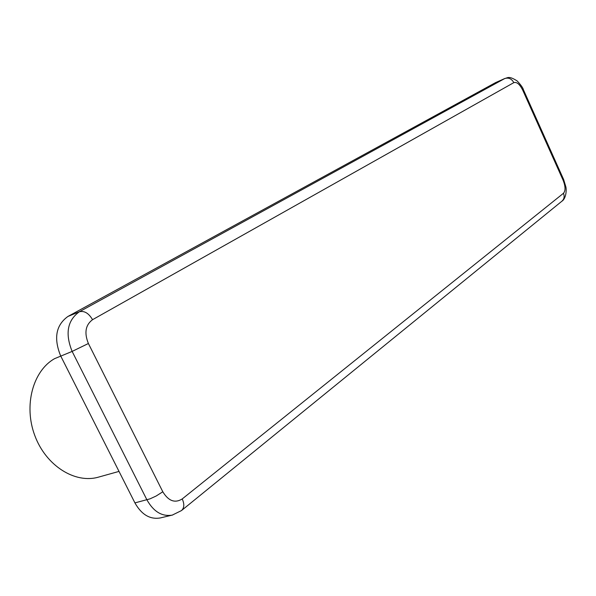 <?xml version="1.0" encoding="UTF-8"?>
<svg xmlns="http://www.w3.org/2000/svg" width="596" height="596" viewBox="0 0 596 596"><rect width="100%" height="100%" fill="white"/><g stroke="black" fill="none" stroke-linecap="round" stroke-linejoin="round"><path stroke-width="0.89" d="M172.751 514.981L160.235 517.954C149.991 519.652 141.55 514.631 134.919 502.89L60.621 355.812C53.521 338.223 55.949 325.103 67.922 316.461L495.537 82.635L505.006 78.411M119.014 471.406L98.549 477.113C75.081 483.989 45.885 465.737 34.784 435.49C23.453 405.34 33.026 370.764 54.541 358.68L72.138 351.416C64.979 333.656 67.37 320.447 79.313 311.782L504.946 78.434M522.767 90.234L563.071 180.148C565.522 186.332 565.656 190.705 563.473 193.275L182.22 498.941C174.941 503.441 168.467 501.05 162.805 491.774L88.394 343.505C84.096 332.888 85.481 324.954 92.551 319.687L513.827 82.635C516.792 81.741 519.772 84.274 522.767 90.234L523.415 89.758L563.607 179.441L563.071 180.148M181.475 510.578L172.266 515.108C162.037 516.784 153.597 511.703 146.929 499.858L72.138 351.416L88.394 343.505M134.919 502.89L150.043 498.845L156.212 495.976L162.805 491.774M67.922 316.461L79.313 311.782C84.304 310.538 88.715 313.176 92.551 319.687M495.537 82.635L504.656 78.583C508.544 77.338 511.606 78.694 513.827 82.635M563.622 179.471L565.872 186.906C566.58 189.647 566.319 198.49 561.857 201.239L561.864 201.239C564.174 199.146 564.71 196.494 563.473 193.275M181.512 510.548L181.519 510.541C184.291 507.941 184.529 504.074 182.22 498.941M504.939 78.441C507.68 78.069 508.507 75.379 517.231 80.996C520.978 85.057 523.042 87.977 523.415 89.758M561.857 201.239L181.676 510.414"/></g></svg>
